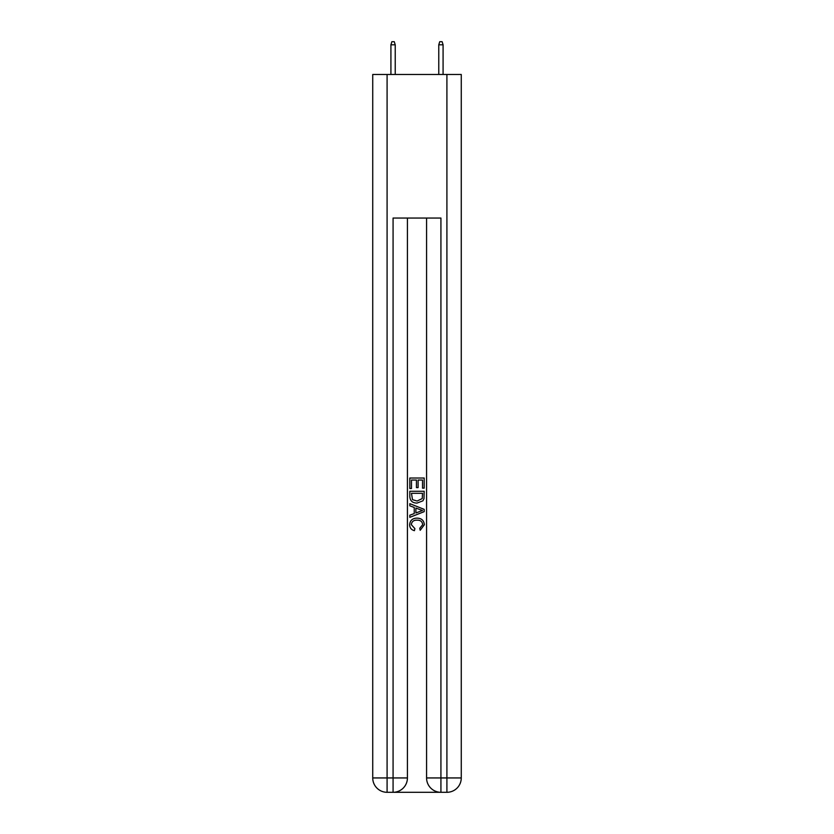 <?xml version="1.0" encoding="UTF-8"?>
<svg xmlns="http://www.w3.org/2000/svg" width="834" height="834" viewBox="0 0 834 834"><rect width="100%" height="100%" fill="white"/><g stroke="black" fill="none" stroke-linecap="round" stroke-linejoin="round"><path stroke-width="1.25" d="M394.148 792.3L439.852 792.3M387.091 74.476L387.091 777.945L372.735 777.945L372.735 74.476L461.265 74.476L461.265 777.945L446.909 777.945L446.909 74.476M440.925 792.3L440.925 777.945L426.57 777.945A14.355 14.355 0 0 0 440.925 792.3L446.909 792.3L446.909 777.945L440.925 777.945L440.925 218.049L393.075 218.049L393.075 777.945L387.091 777.945L387.091 792.3L393.075 792.3A14.355 14.355 0 0 0 407.43 777.945L393.075 777.945L393.075 792.3M407.43 218.049L407.43 777.945M426.57 777.945L426.57 218.049M446.909 792.3A14.355 14.355 0 0 0 461.265 777.945M372.735 777.945A14.355 14.355 0 0 0 387.091 792.3M409.817 488.516L409.817 478.028L424.183 478.028L424.183 488.151L422.525 488.151L422.525 480.05L418.105 480.05L418.105 487.598L416.447 487.598L416.447 480.05L411.475 480.05L411.475 488.516L409.817 488.516M409.817 496.418L409.817 491.278L424.183 491.278L423.974 498.722L422.942 500.807L417.073 503.058C412.486 503.079 410.067 500.859 409.817 496.418M411.475 493.301L412.496 499.649L417.104 501.036L422.223 498.586L422.525 493.301L411.475 493.301M409.817 505.821L409.817 503.663L424.183 509.365L424.183 511.649L409.817 517.351L409.817 515.203L414.237 513.567L414.237 507.447L409.817 505.821M419.867 509.532L415.895 508.062L415.895 512.962L422.525 510.512L419.867 509.532M411.298 524.617L414.894 528.641L414.415 530.664C411.381 529.871 409.786 527.922 409.64 524.805C410.026 520.395 412.517 518.175 417.104 518.143C421.514 518.248 423.933 520.447 424.36 524.763L420.19 530.299L419.752 528.266L422.702 524.669C422.285 521.563 420.419 520.062 417.115 520.176C413.758 519.999 411.819 521.479 411.298 524.617M395.222 74.476L395.222 44.807L390.917 44.807L390.917 74.476M390.917 44.807L391.876 41.7L394.273 41.7L395.222 44.807M438.778 44.807L439.726 41.7L442.124 41.7L443.083 44.807L438.778 44.807L438.778 74.476M443.083 44.807L443.083 74.476"/></g></svg>
